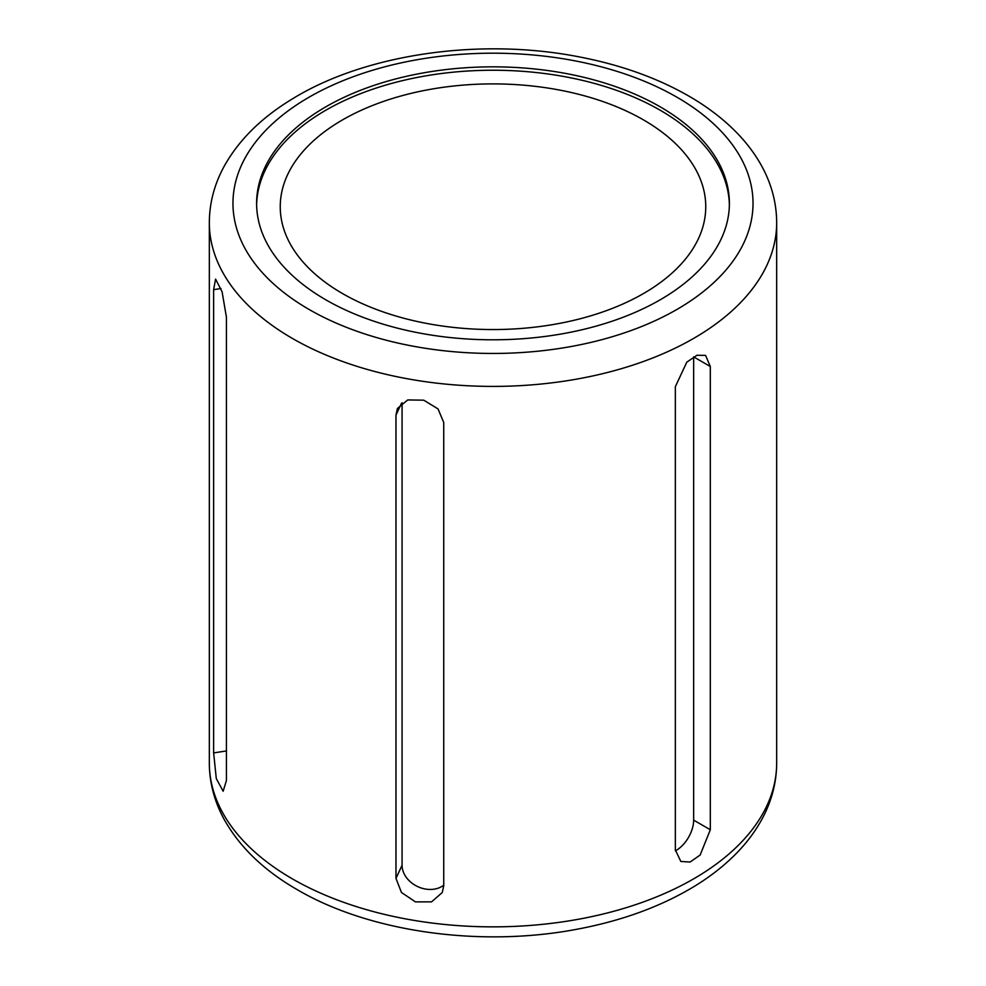 <?xml version="1.0" encoding="UTF-8"?>
<svg xmlns="http://www.w3.org/2000/svg" width="986" height="986" viewBox="0 0 986 986"><rect width="100%" height="100%" fill="white"/><g stroke="black" fill="none" stroke-linecap="round" stroke-linejoin="round"><path stroke-width="1.48" d="M226.435 317.245L226.435 780.493L223.132 791.24L216.304 778.607L213.629 752.91L213.629 289.662L215.577 279.124L222.096 291.819L226.435 317.245M443.737 422.513L443.737 885.761L442.246 892.552L431.56 901.857L415.426 901.882L401.45 892.466L395.978 878.378L395.978 415.131L397.395 408.487L407.736 399.934L423.758 400.18L438.043 408.931L443.737 422.513M710.314 366.509L705.569 355.404L696.979 355.243L686.786 362.182L675.348 386.685L675.348 849.932L680.845 861.468L690.138 862.035L700.171 854.998L710.314 829.744L710.314 366.509L693.651 356.883L693.651 820.13A24.724 14.272 -60 0 1 675.361 850.856M342.561 293.581A212.754 122.831 0 0 0 574.419 320.204A212.754 122.831 0 0 0 705.754 206.727A212.754 122.831 0 0 0 493 83.896A212.754 122.831 0 0 0 280.246 206.727A212.754 122.831 0 0 0 342.561 293.581M729.381 205.026A236.393 136.487 0 0 0 493 70.24A236.393 136.487 0 0 0 256.619 205.026M325.836 299.83A236.393 136.487 0 0 0 583.465 329.41A236.393 136.487 0 0 0 729.393 203.326A236.393 136.487 0 0 0 493 66.838A236.393 136.487 0 0 0 256.606 203.326A236.393 136.487 0 0 0 325.836 299.83M443.737 885.157A24.724 19.498 24.9 0 1 417.423 886.476A24.724 19.498 24.9 0 1 402.066 865.24L402.066 402.781M209.328 222.626L209.328 763.078A283.672 163.775 0 0 0 292.411 878.883A283.672 163.775 0 0 0 601.559 914.392A283.672 163.775 0 0 0 776.672 763.078L776.672 222.626C776.574 203.079 771.656 184.357 761.907 166.424C755.424 154.555 747.117 143.401 736.998 132.962C724.513 120.119 709.735 108.571 692.653 98.317C660.176 79.003 622.363 65.187 579.226 56.892C480.33 37.443 365.14 53.873 292.115 99.068C261.463 117.63 238.809 140.037 224.155 166.314C214.369 184.271 209.426 203.042 209.328 222.626A283.672 163.775 0 0 0 292.411 338.432A283.672 163.775 0 0 0 601.559 373.94A283.672 163.775 0 0 0 776.672 222.626M309.123 309.481A260.033 150.131 0 0 0 744.171 242.174A260.033 150.131 0 0 0 425.693 58.31A260.033 150.131 0 0 0 309.123 309.481M710.314 829.744L693.651 820.13M395.978 878.378L402.066 865.24M395.978 415.131L401.499 403.225M213.629 752.91L226.435 750.938M213.629 289.662L221.012 288.528M776.672 763.078C776.574 782.613 771.656 801.347 761.907 819.267C755.424 831.149 747.117 842.303 736.998 852.742C724.513 865.585 709.735 877.133 692.653 887.375C660.176 906.701 622.363 920.505 579.226 928.812C482.672 947.768 370.477 932.633 297.304 889.705C264.038 870.589 239.635 847.11 224.093 819.267C214.344 801.347 209.426 782.613 209.328 763.078"/></g></svg>
